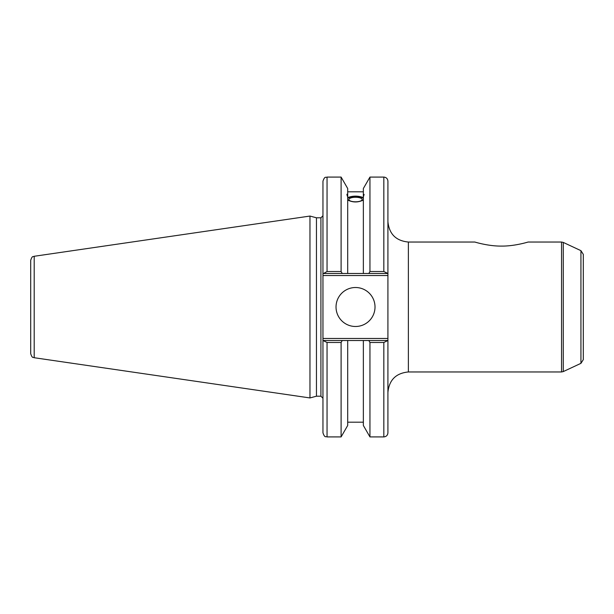 <?xml version="1.0" encoding="UTF-8"?>
<svg xmlns="http://www.w3.org/2000/svg" width="614" height="614" viewBox="0 0 614 614"><rect width="100%" height="100%" fill="white"/><g stroke="black" fill="none" stroke-linecap="round" stroke-linejoin="round"><path stroke-width="0.92" d="M580.936 363.342L583.3 359.635L583.3 254.365L580.936 250.658L580.936 363.342L563.284 371.577L563.284 242.423L561.549 242.039L561.549 371.961L408.371 371.961L408.371 242.039L474.868 242.039C474.891 242.069 488.529 246.275 501.461 246.084C514.394 246.275 528.032 242.069 528.063 242.039C528.032 242.069 514.394 246.275 501.461 246.084C488.529 246.275 474.891 242.069 474.868 242.039M387.918 273.491L387.918 181.176C387.672 178.689 386.306 177.331 383.827 177.085L383.827 271.518L387.918 273.491L387.918 338.467L322.956 338.467L322.956 432.824C324.883 438.404 325.819 436.132 327.047 436.915L327.047 342.482L322.956 340.509M387.918 340.509L383.827 342.482L383.827 436.915C386.306 436.669 387.672 435.311 387.918 432.824L387.918 338.467M387.327 340.509L368.814 340.509L369.95 342.482L369.95 436.915L383.827 436.915M368.814 340.509L363.358 340.509L363.358 425.494L369.95 436.915M348.89 199.535A6.631 2.272 180 0 1 355.529 197.263A6.631 2.272 180 0 1 362.16 199.535A6.631 2.272 180 0 1 355.529 201.799A6.631 2.272 180 0 1 348.89 199.535M363.358 198.322A8.596 2.94 0 0 0 355.529 196.595A8.596 2.94 0 0 0 347.693 198.322M364.117 194.415L363.358 196.902L363.358 194.492L364.117 194.415M363.358 200.018C358.139 202.597 352.912 202.597 347.693 200.018M347.693 196.902C346.71 194.438 346.71 193.633 347.693 194.492L347.693 273.491L387.327 273.491M346.933 194.415L347.693 194.492L347.693 188.506L341.1 177.085L341.1 271.518L327.047 271.518L327.047 177.085C325.842 177.868 324.906 175.581 322.956 181.176L322.956 275.532L387.918 275.532M347.693 197.608C352.912 195.643 358.139 195.643 363.358 197.608M322.956 273.491L342.236 273.491L341.1 271.518M342.236 273.491L347.693 273.491M383.827 271.518L369.95 271.518L369.95 177.085L363.358 188.506L363.358 194.492M322.956 338.467L322.956 275.532M316.456 396.199L316.456 217.801L320.915 217.801L320.915 396.199L316.456 396.199L309.97 397.941L34.2 357.724L34.2 256.276C33.21 257.113 32.404 255.094 30.7 260.321L30.7 353.679C32.404 358.906 33.21 356.887 34.2 357.724M363.358 340.509L323.547 340.509M327.047 342.482L341.1 342.482L342.236 340.509M341.1 342.482L341.1 436.915L327.047 436.915M323.547 273.491L327.047 271.518M34.2 256.276L309.97 216.059L309.97 397.941M369.95 342.482L383.827 342.482M369.95 271.518L368.814 273.491M336.035 307A19.487 19.487 0 0 1 365.269 290.123A19.487 19.487 0 0 1 365.269 323.877A19.487 19.487 0 0 1 336.035 307M363.358 196.902L363.358 273.491M347.693 340.509L347.693 425.494L341.1 436.915M580.936 250.658L563.284 242.423M563.284 371.577L561.549 371.961M528.063 242.039L561.549 242.039M408.371 371.961C395.946 373.166 389.13 379.989 387.918 392.415M408.371 242.039C395.946 240.834 389.13 234.011 387.918 221.585M347.693 191.814L363.358 191.814M320.915 396.199L322.956 398.248M320.915 217.801L322.956 215.752M369.95 177.085L383.827 177.085M327.047 177.085L341.1 177.085M347.693 422.186L363.358 422.186M316.456 217.801L309.97 216.059"/></g></svg>

